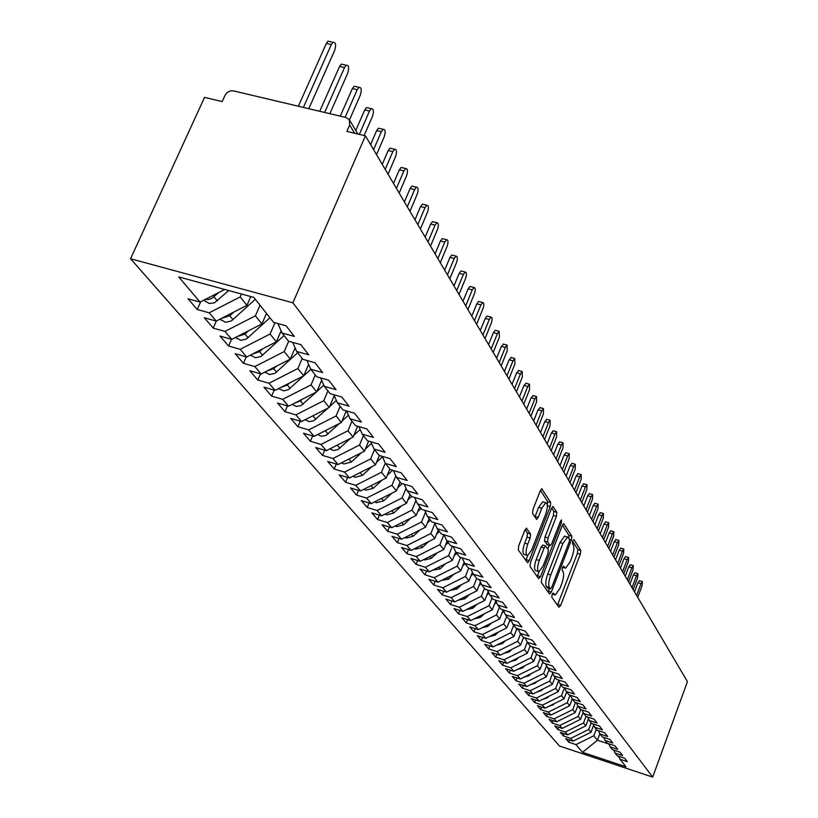 <?xml version="1.0" encoding="UTF-8"?>
<svg xmlns="http://www.w3.org/2000/svg" width="818" height="818" viewBox="0 0 818 818"><rect width="100%" height="100%" fill="white"/><g stroke="black" fill="none" stroke-linecap="round" stroke-linejoin="round"><path stroke-width="1.23" d="M552.119 594.512L551.813 597.212L558.95 607.263L560.698 605.34L580.31 554.205L580.77 550.391L573.991 539.614L572.774 540.892L572.457 543.612L573.346 545.023C574.379 547.549 573.899 551.669 571.894 557.395L570.248 561.669L565.627 568.183L563.5 566.179L562.477 567.61L562.17 570.32L563.081 571.68C564.144 574.154 563.674 578.265 561.659 584.011L560.003 588.326L555.258 594.972L553.173 593.04L552.119 594.512M526.761 528.346L524.798 530.289L518.724 545.78L518.295 549.952L527.62 562.764L529.185 560.627L550.238 506.618L550.688 502.508L541.761 488.755L540.258 490.831L532.999 509.358L532.549 513.551L536.7 519.44L538.224 517.344L541.792 508.223L545.79 502.681C547.948 503.479 547.907 507.324 545.657 514.236L531.772 549.849L527.6 555.565C525.483 554.716 525.545 550.882 527.784 544.072L530.125 538.08L530.565 533.939L526.24 528.183M687.437 681.619L652.692 777.1L292.895 302.803L365.421 135.829L687.437 681.619M541.751 578.438L541.311 582.406L549.543 594.011L551.352 592.068L571.383 540.085L571.833 536.179L563.663 523.551L562.222 525.575L541.751 578.438M538.643 578.633L530.054 566.526L530.483 562.467L551.475 508.571L552.948 506.526L556.854 512.324L556.404 516.373L548.019 537.947L547.579 541.976L550.279 545.698L551.772 543.622L560.422 521.311L561.434 519.89L561.373 522.825L540.504 576.68L538.643 578.633M365.421 135.829L346.863 131.391L349.664 124.99L349.276 119.581L346.126 117.536L233.6 90.91C229.868 90.42 227.005 91.902 225.042 95.358L222.189 101.596L204.541 97.383L130.563 258.754L292.895 302.803M130.563 258.754L559.543 746.036L652.692 777.1M599.85 733.736L597.426 740.239L582.539 752.315L625.985 766.793L619.983 759.227L627.375 761.681L624.717 758.286L617.283 755.822L615.136 753.112L622.61 755.587L619.891 752.12L612.385 749.636L610.187 746.875L617.733 749.37L614.962 745.822L607.365 743.317L605.126 740.484L612.754 743.01L609.911 739.38L602.242 736.854L599.952 733.961L607.662 736.497L604.758 732.785L597.007 730.239L594.655 727.284L602.447 729.84L599.471 726.047L591.639 723.48L589.246 720.453L597.109 723.03L594.072 719.145L586.158 716.558L583.704 713.46L591.659 716.057L588.541 712.089L580.535 709.472L578.029 706.302L586.066 708.93L582.876 704.85L574.788 702.222L572.211 698.981L580.34 701.619L577.079 697.447L568.899 694.799L566.26 691.466L574.481 694.134L571.138 689.86L562.866 687.181L560.166 683.776L568.479 686.466L565.054 682.089L556.68 679.39L553.909 675.893L562.324 678.603L558.806 674.114L550.35 671.394L547.508 667.815L556.015 670.545L552.406 665.944L543.847 663.204L540.933 659.533L549.543 662.283L545.841 657.56L537.181 654.799L534.195 651.026L542.896 653.807L539.103 648.96L530.34 646.169L527.283 642.304L536.087 645.105L532.191 640.126L523.326 637.314L520.176 633.347L529.093 636.169L525.095 631.067L516.117 628.224L512.886 624.154L521.915 626.997L517.804 621.752L508.714 618.889L505.391 614.707L514.532 617.58L510.309 612.191L501.107 609.298L497.702 604.993L506.945 607.897L502.61 602.355L493.295 599.441L489.788 595.013L499.154 597.938L494.696 592.242L485.258 589.308L481.649 584.758L491.137 587.702L486.546 581.843L476.986 578.878L473.274 574.195L482.886 577.171L478.162 571.138L468.479 568.152L464.655 563.326L474.399 566.322L469.532 560.115L459.716 557.099L455.779 552.14L465.657 555.156L460.646 548.755L450.698 545.718L446.648 540.606L456.649 543.653L451.485 537.068L441.403 534.001L437.221 528.725L447.364 531.802L442.037 525.003L431.822 521.915L427.507 516.475L437.794 519.583L432.303 512.569L421.935 509.45L417.497 503.847L427.916 506.966L422.252 499.737L411.74 496.587L407.149 490.8L417.722 493.96L411.873 486.485L401.219 483.315L396.474 477.334L407.2 480.514L401.157 472.794L390.339 469.604L385.442 463.428L396.331 466.628L390.074 458.653L379.102 455.432L374.041 449.041L385.084 452.272L378.622 444.021L367.486 440.779L362.251 434.174L373.458 437.425L366.771 428.888L355.462 425.616L350.043 418.775L361.423 422.068L354.501 413.223L343.018 409.92L337.405 402.845L348.969 406.157L341.791 396.996L330.135 393.662L324.317 386.331L336.055 389.665L328.621 380.166L316.771 376.812L310.738 369.204L322.67 372.568L314.95 362.722L302.916 359.337L296.658 351.443L308.785 354.838L300.768 344.613L288.539 341.208L282.036 333.008L294.357 336.423L286.044 325.799L273.601 322.364L253.784 297.374L178.713 276.934L200.093 302.098L224.735 289.46M582.539 752.315L575.984 744.595L593.827 735.771L596.25 729.288M569.543 739.973L568.715 742.182L575.984 744.595M568.715 742.182L565.729 738.705L573.04 741.128L570.698 738.378L588.725 729.451L591.179 722.897M564.205 733.685L563.357 735.944L570.698 738.378M563.357 735.944L560.299 732.386L567.692 734.83L565.299 732.018L583.52 723L586.005 716.374M558.755 727.253L557.876 729.564L565.299 732.018M557.876 729.564L554.757 725.934L562.222 728.398L559.778 725.515L578.203 716.394L580.77 709.554M553.183 720.678L552.283 723.051L559.778 725.515M552.283 723.051L549.093 719.329L556.629 721.813L554.134 718.869L572.764 709.635L575.473 702.447M547.477 713.961L546.557 716.384L554.134 718.869M546.557 716.384L543.305 712.58L550.913 715.085L548.357 712.079L567.191 702.734L570.054 695.167M541.659 707.079L540.708 709.564L548.357 712.079M540.708 709.564L537.375 705.678L545.064 708.204L542.446 705.126L561.506 695.668L564.512 687.723L566.26 691.466M535.698 700.055L534.727 702.59L542.446 705.126M534.727 702.59L531.311 698.613L539.082 701.159L536.404 698.01L555.678 688.439L558.674 680.556M529.594 692.856L528.602 695.464L536.404 698.01M528.602 695.464L525.105 691.394L532.958 693.95L530.217 690.729L549.716 681.046L552.692 673.245M523.356 685.494L522.334 688.153L530.217 690.729M522.334 688.153L518.755 683.991L526.69 686.578L523.888 683.275L543.612 673.47L546.557 665.76M516.966 677.948L515.913 680.678L523.888 683.275M515.913 680.678L512.252 676.414L520.279 679.022L517.405 675.637L537.365 665.709L540.279 658.101M510.422 670.218L509.338 673.03L517.405 675.637M509.338 673.03L505.585 668.664L513.704 671.281L510.759 667.815L530.954 657.764L533.847 650.259M503.724 662.314L502.61 665.187L510.759 667.815M502.61 665.187L498.765 660.709L506.966 663.357L503.96 659.809L524.399 649.625L527.252 642.232M496.863 654.195L495.708 657.151L503.96 659.809M495.708 657.151L491.771 652.57L500.074 655.228L496.976 651.598L517.671 641.281L520.555 633.827M489.818 645.883L488.643 648.919L496.976 651.598M488.643 648.919L484.604 644.216L492.998 646.905L489.829 643.173L510.769 632.723L513.704 625.187M482.61 637.365L481.393 640.474L489.829 643.173M481.393 640.474L477.252 635.647L485.739 638.367L482.487 634.533L503.704 623.95L506.679 616.322M475.217 628.623L473.959 631.813L482.487 634.533M473.959 631.813L469.706 626.864L478.295 629.604L474.961 625.678L496.444 614.942L499.461 607.222M467.63 619.645L466.332 622.927L474.961 625.678M466.332 622.927L461.976 617.856L470.657 620.606L467.231 616.578L489 605.698L492.068 597.886M459.839 610.443L458.499 613.817L467.231 616.578M458.499 613.817L454.031 608.602L462.824 611.383L459.307 607.242L481.352 596.22L484.471 588.306M451.853 600.985L450.473 604.461L459.307 607.242M450.473 604.461L445.871 599.103L454.767 601.905L451.158 597.651L473.499 586.475L476.669 578.469M443.642 591.271L442.221 594.85L451.158 597.651M442.221 594.85L437.497 589.349L446.505 592.171L442.794 587.805L465.432 576.465L468.704 568.213M435.217 581.301L433.744 584.972L442.794 587.805M433.744 584.972L428.888 579.318L438.008 582.171L434.194 577.682L457.139 566.168L460.646 557.385M426.546 571.046L425.033 574.819L434.194 577.682M425.033 574.819L420.043 569.021L429.266 571.884L425.35 567.273L448.612 555.596L452.364 546.23M417.64 560.494L416.076 564.389L425.35 567.273M416.076 564.389L410.943 558.418L420.288 561.312L416.25 556.567L439.849 544.716L443.857 534.747M408.489 549.645L406.863 553.663L416.25 556.567M406.863 553.663L401.587 547.518L411.045 550.432L406.894 545.545L430.82 533.52L434.869 523.5M399.072 538.479L397.384 542.62L406.894 545.545M397.384 542.62L391.955 536.301L401.536 539.236L397.262 534.205L421.536 521.996L425.544 512.109M389.368 526.986L387.62 531.26L397.262 534.205M387.62 531.26L382.037 524.747L391.74 527.712L387.343 522.528L411.965 510.125L415.943 500.381M379.388 515.146L377.579 519.553L387.343 522.528M377.579 519.553L371.822 512.845L381.658 515.841L377.118 510.504L402.119 497.896L406.035 488.305M369.102 502.947L367.221 507.497L377.118 510.504M367.221 507.497L361.29 500.585L371.26 503.602L366.587 498.101L391.955 485.289L395.83 475.882M358.509 490.371L356.556 495.074L366.587 498.101M356.556 495.074L350.441 487.947L360.544 490.984L355.728 485.309L381.485 472.293L385.288 463.08M347.589 477.405L345.554 482.262L355.728 485.309M345.554 482.262L339.245 474.91L349.49 477.968L344.511 472.119L370.677 458.878L374.511 449.634M336.31 464.01L334.204 469.041L344.511 472.119M334.204 469.041L327.691 461.454L338.079 464.542L332.946 458.499L359.511 445.033L363.427 435.657M324.685 450.197L322.496 455.391L332.946 458.499M322.496 455.391L315.768 447.558L326.3 450.677L320.993 444.43L347.987 430.738L351.985 421.229M312.68 435.922L310.4 441.301L320.993 444.43M310.4 441.301L303.447 433.213L314.132 436.352L308.652 429.89L336.086 415.963L340.165 406.311M300.278 421.168L297.895 426.74L308.652 429.89M297.895 426.74L290.717 418.376L301.556 421.546L295.891 414.869L323.775 400.687L327.936 390.892M287.455 405.912L284.971 411.699L295.891 414.869M284.971 411.699L277.547 403.039L288.549 406.229L282.68 399.327L311.044 384.889L315.288 374.941M274.204 390.125L271.607 396.127L282.68 399.327M271.607 396.127L263.917 387.17L275.083 390.38L269.02 383.233L297.864 368.529L302.2 358.437M260.482 373.785L257.772 380.012L269.02 383.233M257.772 380.012L249.817 370.738L261.147 373.979L254.858 366.576L284.204 351.597L288.682 341.249M246.279 356.852L243.447 363.325L254.858 366.576M243.447 363.325L235.206 353.724L246.709 356.975L240.195 349.306L270.063 334.041L274.981 322.752M231.566 339.306L228.6 346.034L240.195 349.306M228.6 346.034L220.052 336.075L231.739 339.358L224.981 331.402L255.39 315.83L260.032 305.247M216.361 321.004L213.212 328.11L224.981 331.402M213.212 328.11L204.336 317.773L216.218 321.075L209.193 312.813L240.165 296.944L241.453 294.02M200.676 301.801L197.24 309.501L209.193 312.813M197.24 309.501L188.028 298.774L200.093 302.098M282.036 333.008L277.936 323.56M296.658 351.443L292.691 342.364M240.165 296.944L246.934 305.339L250.789 296.586M216.218 321.075L246.934 305.339M310.738 369.204L306.914 360.462M255.39 315.83L261.913 323.928L266.504 313.417M231.739 339.358L261.913 323.928M324.317 386.331L320.615 377.906M270.063 334.041L276.351 341.842L281.106 330.881M246.709 356.975L276.351 341.842M337.405 402.845L333.836 394.726M284.204 351.597L290.278 359.122L295.114 347.906M261.147 373.979L290.278 359.122M350.043 418.775L346.587 410.943M297.864 368.529L303.713 375.799L308.621 364.368M275.083 390.38L303.713 375.799M362.251 434.174L358.897 426.607M311.044 384.889L316.699 391.904L321.658 380.278M288.549 406.229L316.699 391.904M374.041 449.041L370.799 441.74M323.775 400.687L329.245 407.476L334.245 395.667M301.556 421.546L329.245 407.476M385.442 463.428L382.303 456.372M336.086 415.963L341.372 422.528L346.29 410.861M314.132 436.352L341.372 422.528M396.474 477.334L393.427 470.514M347.987 430.738L353.11 437.088L357.65 426.25M326.3 450.677L353.11 437.088M407.149 490.8L404.194 484.205M359.511 445.033L364.47 451.178L368.662 441.117M338.079 464.542L364.47 451.178M417.497 503.847L414.624 497.456M370.677 458.878L375.472 464.829L379.337 455.493M349.49 477.968L375.472 464.829M427.507 516.475L424.726 510.289M381.485 472.293L386.127 478.06L389.869 469M360.544 490.984L386.127 478.06M437.221 528.725L434.522 522.733M391.955 485.289L396.464 490.882L400.135 481.945M371.26 503.602L396.464 490.882M446.648 540.606L444.021 534.798M402.119 497.896L406.485 503.326L410.084 494.501M381.658 515.841L406.485 503.326M455.779 552.14L453.233 546.496M411.965 510.125L416.209 515.391L419.746 506.69M391.74 527.712L416.209 515.391M464.655 563.326L462.18 557.856M421.536 521.996L425.657 527.109L429.133 518.52M401.536 539.236L425.657 527.109M473.274 574.195L470.861 568.878M430.82 533.52L434.828 538.479L438.243 530.013M411.045 550.432L434.828 538.479M481.649 584.758L479.297 579.594M439.849 544.716L443.734 549.543L447.088 541.168M420.288 561.312L443.734 549.543M489.788 595.013L487.497 590.003M448.612 555.596L452.395 560.289L455.718 551.976M429.266 571.884L452.395 560.289M497.702 604.993L495.473 600.126M457.139 566.168L460.82 570.739L464.184 562.273M438.008 582.171L460.82 570.739M505.391 614.707L503.223 609.962M465.432 576.465L469.011 580.903L472.415 572.303M446.505 592.171L469.011 580.903M512.886 624.154L510.769 619.543M473.499 586.475L476.976 590.79L480.422 582.068M454.767 601.905L476.976 590.79M520.176 633.347L518.121 628.858M481.352 596.22L484.737 600.422L488.223 591.578M462.824 611.383L484.737 600.422M527.283 642.304L525.268 637.938M489 605.698L492.293 609.799L495.81 600.852M470.657 620.606L492.293 609.799M534.195 651.026L532.242 646.772M496.444 614.942L499.665 618.929L503.172 609.952M478.295 629.604L499.665 618.929M540.933 659.533L539.031 655.382M503.704 623.95L506.833 627.835L510.146 619.338M485.739 638.367L506.833 627.835M547.508 667.815L545.647 663.776M510.769 632.723L513.827 636.516L516.945 628.49M492.998 646.905L513.827 636.516M553.909 675.893L552.099 671.956M517.671 641.281L520.647 644.983L523.581 637.396M500.074 655.228L520.647 644.983M560.166 683.776L558.387 679.942M524.399 649.625L527.303 653.234L530.125 645.903M506.966 663.357L527.303 653.234M530.954 657.764L533.796 661.292L536.577 654.032M513.704 671.281L533.796 661.292M572.211 698.981L570.524 695.32M537.365 665.709L540.125 669.144L542.876 661.977M520.279 679.022L540.125 669.144M578.029 706.302L576.373 702.734M543.612 673.47L546.312 676.823L549.021 669.727M526.69 686.578L546.312 676.823M583.704 713.46L582.079 709.983M549.716 681.046L552.355 684.318L555.033 677.304M532.958 693.95L552.355 684.318M589.246 720.453L587.661 717.049M555.678 688.439L558.254 691.639L560.892 684.697M539.082 701.159L558.254 691.639M594.655 727.284L593.111 723.961M561.506 695.668L564.021 698.797L566.629 691.926M545.064 708.204L564.021 698.797M599.952 733.961L598.439 730.709M567.191 702.734L569.655 705.791L572.232 698.991M550.913 715.085L569.655 705.791M605.126 740.484L603.643 737.315M572.764 709.635L575.166 712.631L577.764 705.74M556.629 721.813L575.166 712.631M610.187 746.875L608.735 743.766M578.203 716.394L580.555 719.319L583.183 712.335M562.222 728.398L580.555 719.319M615.136 753.112L613.725 750.075M583.52 723L585.831 725.852L588.469 718.797M567.692 734.83L585.831 725.852M619.983 759.227L618.592 756.251M588.725 729.451L590.985 732.253L593.653 725.116M573.04 741.128L590.985 732.253M593.827 735.771L597.426 740.239L608.858 744.022M552.314 594.062L554.563 594.758M562.61 567.303L564.901 567.968M557.467 605.177L577.406 553.336L577.856 549.522L572.641 541.25M568.837 537.907L568.878 535.299L562.436 525.074M548.06 591.915L549.379 588.602M550.361 588.858L551.629 587.508L569.246 541.792L569.563 539.062L567.528 536.986L562.917 543.479L550.77 574.931C548.714 580.8 548.244 584.972 549.369 587.447L550.361 588.858L547.692 588.04M565.371 536.342L564.563 536.097L559.941 542.59L562.917 543.479M547.395 587.948L546.393 586.526C545.258 584.052 545.729 579.89 547.784 574.021L559.941 542.59M551.69 508.06L553.817 511.434L556.854 512.324M547.385 544.757L544.543 541.066L544.982 537.037L553.367 515.483L553.817 511.434M549.267 545.391L547.876 548.98M539.082 571.639L537.487 575.749L540.504 576.68M539.277 560.463C537.109 567.068 537.017 570.79 539.001 571.649L543.101 565.995L547.886 553.653L548.326 549.655L545.606 545.954L544.103 548.04L539.277 560.463L536.23 559.543C534.072 566.138 533.98 569.86 535.974 570.719L538.326 571.445M542.927 545.217L541.066 547.13L544.103 548.04M536.23 559.543L541.066 547.13M537.15 576.526L537.487 575.749M526.833 555.33L524.512 554.624C522.385 553.776 522.446 549.941 524.675 543.142L527.027 537.15L527.457 533.009L525.115 529.573M543.541 502.017L542.702 501.771L538.694 507.303L541.792 508.223M534.86 517.048L538.694 507.303M547.375 505.146L547.62 501.608L540.483 490.309M525.759 560.473L527.733 555.534M637.713 597.334L642.12 585.565L642.396 581.567L641.005 583.633L637.968 582.713L639.502 580.698M641.005 583.633L636.588 595.432M637.968 582.713L634.512 591.915M577.027 739.155L581.158 737.11M633.173 589.645L637.631 577.753L637.897 573.704L636.496 575.78L633.429 574.85L634.983 572.825M636.496 575.78L632.017 587.692M633.429 574.85L629.932 584.144M571.639 732.877L576.066 730.689M628.531 581.782L633.05 569.778L633.306 565.667L631.885 567.753L628.786 566.823L630.371 564.788M631.885 567.753L627.355 579.788M628.786 566.823L625.249 576.209M566.128 726.466L570.862 724.114M623.797 573.745L628.367 561.629L628.613 557.457L627.171 559.563L624.042 558.622L625.647 556.577M627.171 559.563L622.59 571.71M624.042 558.622L620.463 568.101M560.494 719.901L565.545 717.396M618.95 565.535L623.572 553.295L623.817 549.072L622.365 551.179L619.195 550.238L620.831 548.183M622.365 551.179L617.723 563.449M619.195 550.238L615.576 559.809M554.747 713.184L560.105 710.525M613.991 557.14L618.684 544.778L618.909 540.494L617.437 542.61L614.246 541.669L615.903 539.604M617.437 542.61L612.743 555.013M614.246 541.669L610.576 551.332M548.868 706.323L553.193 704.789L554.553 703.49M608.929 548.551L613.674 536.066L613.889 531.72L612.406 533.857L609.175 532.896L610.862 530.821M612.406 533.857L607.641 546.373M609.175 532.896L605.463 542.671M542.845 699.288L547.344 697.754L548.878 696.302M603.745 539.768L608.561 527.15L608.766 522.743L607.263 524.89L604.001 523.939L605.709 521.853M607.263 524.89L602.437 537.549M604.001 523.939L600.228 533.806M536.7 692.1L541.352 690.556L543.08 688.93M598.449 530.79L603.326 518.039L603.51 513.561L601.997 515.729L598.694 514.757L600.432 512.671M601.997 515.729L597.099 528.51M598.694 514.757L594.88 524.737M530.401 684.738L535.228 683.194L537.14 681.384M593.019 521.598L597.968 508.714L598.142 504.174L596.608 506.342L593.275 505.371L595.044 503.264M596.608 506.342L591.649 519.266M593.275 505.371L589.4 515.452M523.949 677.192L528.96 675.648L531.076 673.654M542.559 662.795L543.111 662.273M587.467 512.18L592.477 499.164L592.641 494.553L591.087 496.741L587.713 495.759L589.512 493.653M591.087 496.741L586.066 509.798M587.713 495.759L583.796 505.943M517.354 669.472L522.538 667.928L524.859 665.729M536.199 655.024L536.864 654.4M581.782 502.549L586.864 489.389L587.007 484.706L585.432 486.904L582.027 485.923L583.858 483.806M585.432 486.904L580.34 500.105M582.027 485.923L578.05 496.219M510.596 661.547L515.953 660.014L518.5 657.611M529.675 647.069L530.555 646.24M575.964 492.671L581.107 479.379L581.23 474.624L579.655 476.833L576.209 475.841L578.07 473.714M579.655 476.833L574.481 490.166M576.209 475.841L572.171 486.25M503.673 653.439L509.215 651.905L511.996 649.288M522.988 638.919L524.348 637.641M569.993 482.559L575.218 469.123L575.32 464.287L573.725 466.516L570.238 465.514L572.13 463.377M573.725 466.516L568.479 479.992M570.238 465.514L566.148 476.035M496.577 645.116L502.313 643.602L505.33 640.75M516.138 630.576L517.999 628.817M563.878 472.201L569.175 458.601L569.267 453.704L567.641 455.933L564.123 454.931L566.056 452.794M567.641 455.933L562.324 469.573M564.123 454.931L559.972 465.565M489.297 636.588L495.227 635.085L498.499 631.997M509.103 622.017L511.066 620.167M481.833 627.835L487.957 626.343L491.506 623.009M557.61 461.577L562.989 447.835L563.05 442.845L561.414 445.094L557.856 444.082L559.819 441.935M561.414 445.094L556.025 458.878M557.856 444.082L553.633 454.839M501.884 613.244L503.868 611.373M474.184 618.848L480.503 617.375L484.338 613.776M551.189 450.677L556.639 436.781L556.68 431.72L555.023 433.98L551.424 432.957L553.428 430.8M555.023 433.98L549.553 447.916M551.424 432.957L547.14 443.837M494.471 604.246L496.495 602.355M466.321 609.635L472.855 608.183L476.986 604.298M544.594 439.511L550.125 425.452L550.146 420.299L548.479 422.569L544.829 421.546L546.874 419.378M548.479 422.569L542.917 436.669M544.829 421.546L540.483 432.548M486.863 595.023L488.908 593.101M458.264 600.156L465.002 598.735L469.45 594.563M537.825 428.039L543.449 413.816L543.438 408.581L541.751 410.861L538.06 409.838L540.146 407.671M541.751 410.861L536.107 425.125M538.06 409.838L533.653 420.963M479.051 585.555L481.127 583.602M449.982 590.432L456.935 589.032L461.72 584.553M530.882 416.27L536.588 401.883L536.547 396.556L534.849 398.847L531.107 397.814L533.234 395.636M534.849 398.847L529.113 413.274M531.107 397.814L526.639 409.072M471.015 575.831L473.121 573.858M441.475 580.432L448.653 579.072L453.786 574.256M523.755 404.184L529.553 389.624L529.471 384.204L527.763 386.515L523.98 385.472L526.148 383.294M527.763 386.515L521.935 401.106M523.98 385.472L519.43 396.863M462.763 565.851L464.992 563.755M432.722 570.156L440.135 568.827L445.636 563.674M516.424 391.771L522.313 377.037L522.211 371.515L520.483 373.836L516.649 372.793L518.868 370.605M520.483 373.836L514.563 388.611M516.649 372.793L512.027 384.317M454.266 555.596L456.71 553.305M423.734 559.584L424.695 559.972L431.383 558.295L437.272 552.784M508.898 379.01L514.89 364.102L514.737 358.488L512.998 360.81L509.123 359.767L511.383 357.578M512.998 360.81L506.986 375.769M509.123 359.767L504.42 371.423M445.534 545.064L448.203 542.569M414.491 548.704L415.605 549.175L422.374 547.467L428.683 541.567M501.158 365.902L507.252 350.81L507.058 345.084L505.309 347.425L501.383 346.372L503.694 344.184M505.309 347.425L499.195 362.558M501.383 346.372L496.608 358.172M436.536 534.236L439.44 531.526M404.982 537.508L406.239 538.06L413.11 536.322L419.859 530.023M493.203 352.415L499.389 337.139L499.164 331.31L497.395 333.652L493.418 332.599L495.187 330.247L495.78 330.411M497.395 333.652L491.178 348.979M493.418 332.599L488.561 344.542M427.272 523.101L430.432 520.156M395.186 525.974L396.607 526.618L403.571 524.849L410.789 518.121M485.023 338.54L491.311 323.069C492.467 319.449 492.375 317.466 491.035 317.139L489.256 319.49L485.227 318.427L487.017 316.065L487.651 316.239M489.256 319.49L482.937 335.012M485.227 318.427L480.289 330.523M417.732 511.639L421.147 508.459M385.104 514.103L386.689 514.839L393.744 513.039L401.454 505.861M476.597 324.255L482.998 308.601C484.174 304.889 484.072 302.864 482.671 302.548L480.882 304.909L476.802 303.836L478.591 301.474L479.276 301.658M480.882 304.909L474.45 320.625M476.802 303.836L471.781 316.096M407.906 499.849L411.597 496.414M390.626 511.311L388.959 512.16M374.716 501.853L376.464 502.702L383.632 500.861L391.863 493.203M467.916 309.562L474.44 293.693C475.636 289.889 475.514 287.834 474.062 287.527L472.262 289.899L468.121 288.826L469.931 286.453L470.657 286.648M472.262 289.899L465.708 305.82M468.121 288.826L463.008 301.239M397.763 487.712L402.18 483.602M380.912 498.735L378.172 500.115M364.02 489.236L365.932 490.186L373.192 488.326L381.986 480.156M458.99 294.419L465.616 278.345C466.853 274.449 466.7 272.353 465.186 272.057L463.377 274.439L459.184 273.355L460.994 270.983L461.781 271.187M463.377 274.439L456.71 290.564M459.184 273.355L453.98 285.932M387.303 475.207L392.62 470.268M370.748 485.831L367.2 487.62M352.977 476.209L355.063 477.293L362.435 475.381L371.812 466.679M449.777 278.815L456.536 262.537C457.794 258.529 457.62 256.392 456.035 256.116L454.215 258.508L449.972 257.414L451.792 255.032L452.63 255.247M454.215 258.508L447.436 274.838M449.972 257.414L444.675 270.155M360.206 472.548L355.942 474.706M376.505 462.323L382.487 456.781M341.597 462.763L343.857 463.98L351.341 462.037L361.341 452.763M440.288 262.721L447.17 246.228C448.448 242.118 448.264 239.94 446.597 239.684L444.777 242.077L440.473 240.983L442.293 238.6L443.203 238.825M444.777 242.077L437.865 258.621M440.473 240.983L435.074 253.887M349.327 458.847L344.368 461.352M365.36 449.041L371.505 443.336M329.838 448.877L333.386 450.473L337.916 449.634L350.554 438.376M430.493 246.126L437.507 229.408C438.816 225.185 438.601 222.966 436.863 222.741L435.043 225.124L430.677 224.03L432.497 221.637L433.479 221.893M435.043 225.124L427.998 241.903M430.677 224.03L425.176 237.108M357.936 426.331L357.415 426.822M338.11 444.695L332.445 447.558M353.836 435.34L360.176 429.481M317.711 434.532L321.454 436.291L326.055 435.432L339.439 423.509M420.391 229.009L427.538 212.056C428.877 207.711 428.632 205.441 426.812 205.246L424.992 207.639L420.564 206.535L422.385 204.142L423.448 204.408M424.992 207.639L417.814 224.643M420.564 206.535L414.961 219.797M346.76 411.352L345.646 412.384M326.525 430.064L320.155 433.295M341.934 421.209L348.448 415.176M305.206 419.746L309.122 421.628L313.795 420.759L327.977 408.121M409.961 211.32L417.241 194.142C418.611 189.674 418.346 187.353 416.434 187.189L414.624 189.571L410.125 188.467L411.945 186.085L413.09 186.371M414.624 189.571L407.303 206.811M410.125 188.467L404.409 201.913M334.593 396.444L333.478 397.466M314.582 414.93L307.466 418.54M329.613 406.607L336.331 400.401M292.404 404.573L296.372 406.474L301.126 405.585L316.147 392.19M399.184 193.058L406.618 175.635C408.018 171.034 407.712 168.661 405.708 168.539L403.898 170.921L399.337 169.807L401.147 167.424L402.384 167.731M403.898 170.921L396.433 188.396M399.337 169.807L393.509 183.436M321.995 381.045L320.891 382.057M302.241 399.266L300.492 400.881L294.347 403.274M316.863 391.536L323.795 385.135M279.163 388.877L283.785 390.851L288.58 389.572L310.84 369.327M388.049 174.183L395.626 156.514C397.057 151.759 396.73 149.346 394.624 149.254L392.824 151.637L388.192 150.522L389.992 148.15L391.331 148.467M392.824 151.637L385.206 169.357M388.192 150.522L382.241 164.346M308.948 365.125L307.865 366.127M289.49 383.049L287.322 385.043L280.799 387.476M264.95 372.037L269.541 374.572L275.022 373.315L297.68 352.742M376.525 154.653L384.266 136.739C385.728 131.831 385.36 129.356 383.141 129.326L381.362 131.688L376.669 130.573L378.448 128.211L379.9 128.559M381.362 131.688L373.591 149.674M376.669 130.573L370.595 144.592M295.441 348.652L294.368 349.644M276.31 366.249L273.693 368.652L266.77 371.116M250.676 355.114L255.41 357.773L260.973 356.484L284.061 335.564M364.143 135.522L372.507 116.279C374.01 111.207 373.601 108.682 371.27 108.702L369.501 111.043L364.736 109.929L366.505 107.587L368.069 107.956M369.501 111.043L359.347 134.377M364.736 109.929L355.769 130.491M281.433 331.607L280.369 332.578M262.67 348.826L259.572 351.668L252.251 354.153M235.962 337.67L240.768 340.36L246.422 339.041L269.94 317.752M349.48 119.898L360.339 95.093C361.873 89.847 361.423 87.26 358.969 87.352L357.231 89.673L352.384 88.559L354.122 86.227L355.83 86.626M357.231 89.673L345.124 117.301M352.384 88.559L340.268 116.156M266.913 313.928L265.86 314.899M248.57 330.758L244.94 334.071L237.2 336.566M220.707 319.582L225.584 322.302L231.341 320.953L255.308 299.296M329.869 113.692L347.732 73.15C349.306 67.71 348.795 65.072 346.219 65.236L344.511 67.536L339.582 66.411L341.3 64.111L343.151 64.54M344.511 67.536L324.685 112.465M339.582 66.411L319.746 111.299M233.958 311.985L229.766 315.82L221.606 318.314M204.868 300.82L209.183 303.478L214.428 302.824L228.723 290.543M308.795 108.702L334.664 50.399C336.27 44.765 335.717 42.066 332.987 42.311L331.321 44.581L326.321 43.456L327.998 41.186L330.002 41.636M211.801 296.096L208.917 297.578M331.321 44.581L303.386 107.424M326.321 43.456L298.376 106.238M218.825 292.496L211.77 298.458L208.58 299.5L205.42 299.368M354.593 133.242L349.664 124.99M552.395 593.888L554.307 594.481M562.712 567.078L564.635 567.661M577.856 549.522L580.77 550.391M577.406 553.336L580.31 554.205M557.794 604.43L560.698 605.34M568.878 535.299L571.833 536.179M569.686 539.573L571.383 540.085M548.387 591.158L551.352 592.068M547.784 574.021L550.77 574.931M546.393 586.526L549.369 587.447M552.815 506.567L553.336 506.72M553.367 515.483L556.404 516.373M544.982 537.037L548.019 537.947M544.543 541.066L547.579 541.976M546.905 544.614L549.931 545.524M559.993 522.416L561.373 522.825M527.457 533.009L530.565 533.939M527.027 537.15L530.125 538.08M524.675 543.142L527.784 544.072M535.125 516.424L538.224 517.344M541.618 488.806L542.181 488.959M547.62 501.608L550.688 502.508M547.406 505.78L550.238 506.618M526.107 559.686L529.185 560.627M541.352 690.556L540.903 690.014M535.228 683.194L534.727 682.59M528.96 675.648L528.397 674.983M522.538 667.928L521.925 667.191M515.953 660.014L515.289 659.216M509.215 651.905L508.489 651.036M502.313 643.602L501.516 642.651M495.227 635.085L494.369 634.052M487.957 626.343L487.037 625.238M480.503 617.375L479.512 616.189M472.855 608.183L471.792 606.895M465.002 598.735L463.857 597.355M456.935 589.032L455.708 587.559M448.653 579.072L447.344 577.488M440.135 568.827L438.734 567.14M431.383 558.295L429.879 556.496M422.374 547.467L420.779 545.545M413.11 536.322L411.403 534.277M403.571 524.849L401.761 522.671M393.744 513.039L391.822 510.718M383.632 500.861L381.577 498.397M373.192 488.326L371.014 485.698M362.435 475.381L360.135 472.62M351.341 462.037L348.969 459.184M339.889 448.264L337.435 445.309M328.059 434.031L325.523 430.984M315.83 419.337L313.212 416.188M303.202 404.133L300.492 400.881M290.124 388.417L287.322 385.043M276.596 372.139L273.693 368.652M262.578 355.288L259.572 351.668M248.058 337.824L244.94 334.071M232.997 319.715L229.766 315.82M217.373 300.922L214.019 296.883M357.875 134.029L349.685 120.277M547.61 588.06L550.422 588.919M564.563 536.097L567.528 536.986M547.262 544.798L550.013 545.616M542.569 545.033L545.606 545.954M542.702 501.771L545.79 502.681M639.359 580.647L642.396 581.567M634.829 572.784L637.897 573.704M630.208 564.737L633.306 565.667M625.484 556.526L628.613 557.457M620.658 548.132L623.817 549.072M615.719 539.543L618.909 540.494M610.668 530.77L613.889 531.72M605.504 521.792L608.766 522.743M600.218 512.6L603.51 513.561M594.809 503.203L598.142 504.174M589.267 493.581L592.641 494.553M583.602 483.724L587.007 484.706M577.794 473.632L581.23 474.624M571.843 463.295L575.32 464.287M565.739 452.702L569.267 453.704M559.492 441.843L563.05 442.845M553.08 430.708L556.68 431.72M546.496 419.276L550.146 420.299M539.747 407.558L543.438 408.581M532.815 395.523L536.547 396.556M525.698 383.172L529.471 384.204M518.377 370.482L522.211 371.515M510.861 357.435L514.737 358.488M503.142 344.03L507.058 345.084M495.187 330.247L499.164 331.31M487.017 316.065L491.035 317.139M478.591 301.474L482.671 302.548M469.931 286.453L474.062 287.527M460.994 270.983L465.186 272.057M451.792 255.032L456.035 256.116M442.293 238.6L446.597 239.684M432.497 221.637L436.863 222.741M422.385 204.142L426.812 205.246M411.945 186.085L416.434 187.189M401.147 167.424L405.708 168.539M389.992 148.15L394.624 149.254M265.461 372.63L264.96 372.037M378.448 128.211L383.141 129.326M251.269 355.81L250.584 355.002M366.505 107.587L371.27 108.702M236.555 338.376L235.686 337.343M354.122 86.227L358.969 87.352M221.31 320.298L220.226 319.02M341.3 64.111L346.219 65.236M205.482 301.545L204.183 300.001M327.998 41.186L332.987 42.311"/></g></svg>
